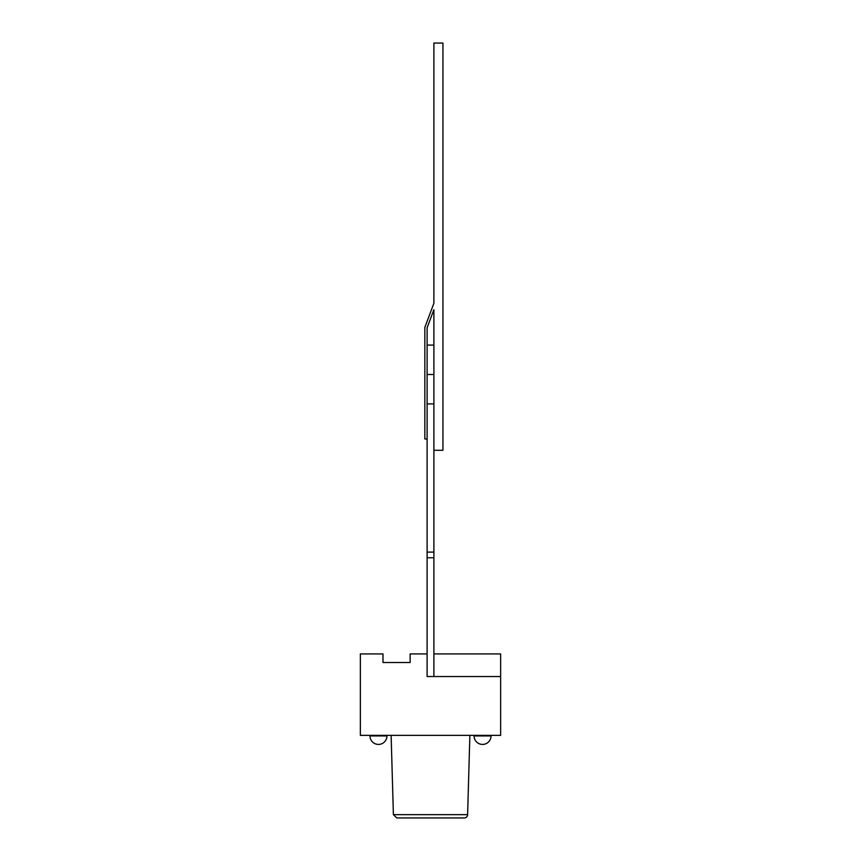 <?xml version="1.0" encoding="UTF-8"?>
<svg xmlns="http://www.w3.org/2000/svg" width="861" height="861" viewBox="0 0 861 861"><rect width="100%" height="100%" fill="white"/><g stroke="black" fill="none" stroke-linecap="round" stroke-linejoin="round"><path stroke-width="1.29" d="M427.11 438.981L427.11 327.837L433.89 309.691L433.89 450.292L442.941 450.292L442.941 43.05L433.89 43.05L433.89 303.233L424.839 327.428L424.839 438.981L427.11 438.981L427.11 552.105L433.89 552.105L433.89 450.292M433.89 653.919L500.639 653.919L500.639 676.542L433.89 676.542L433.89 552.105M469.869 735.369L467.609 814.657A3.39 3.39 0 0 1 464.219 817.95L396.781 817.95L464.219 817.95M427.11 653.919L427.11 676.542L500.639 676.542L500.639 735.369L360.361 735.369L360.361 653.919L382.984 653.919L382.984 662.518L410.137 662.518L410.137 653.919L427.11 653.919L427.11 557.767L433.89 557.767M491.018 735.94A8.481 8.481 0 0 1 482.537 744.421A8.481 8.481 0 0 1 474.056 735.94L491.018 735.94L491.018 735.369M378.463 744.421A8.481 8.481 0 0 1 369.982 735.94L386.944 735.94L386.944 735.369L386.944 735.94A8.481 8.481 0 0 1 378.463 744.421M427.11 403.917L433.89 403.917M427.11 374.503L433.89 374.503M427.11 345.089L433.89 345.089M427.11 552.105L427.11 557.767M410.137 662.518L382.984 662.518M467.609 814.657L393.391 814.657L396.781 817.95M393.391 814.657L391.131 735.369M474.056 735.369L474.056 735.94M369.982 735.369L369.982 735.94"/></g></svg>
